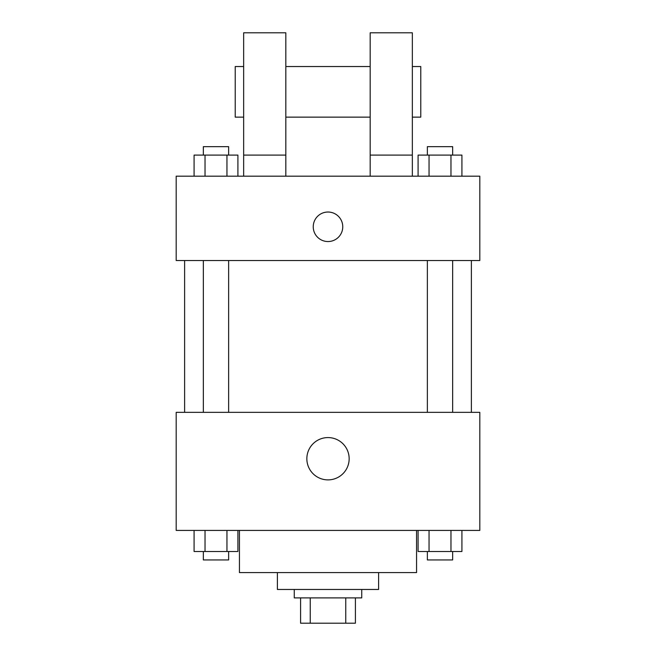 <?xml version="1.0" encoding="UTF-8"?>
<svg xmlns="http://www.w3.org/2000/svg" width="656" height="656" viewBox="0 0 656 656"><rect width="100%" height="100%" fill="white"/><g stroke="black" fill="none" stroke-linecap="round" stroke-linejoin="round"><path stroke-width="0.98" d="M345.753 597.895L345.753 623.2L300.587 623.2L300.587 597.895M345.753 623.2L355.413 623.2L355.413 597.895L355.413 623.2M361.735 589.465L361.735 597.895L294.265 597.895L294.265 589.465M310.247 597.895L310.247 623.2M378.602 572.598L378.602 589.465L277.398 589.465L277.398 572.598M416.56 530.425L416.56 572.598L239.44 572.598L239.44 530.425M479.815 530.425L176.185 530.425L176.185 412.345L479.815 412.345L479.815 530.425M349.156 458.733A21.156 21.156 0 0 1 317.422 477.051A21.156 21.156 0 0 1 317.422 440.414A21.156 21.156 0 0 1 349.156 458.733M471.385 260.522L471.385 412.345M427.359 412.345L427.359 260.522M228.641 260.522L228.641 412.345M479.815 260.522L176.185 260.522L176.185 176.185L479.815 176.185L479.815 260.522M328 212.027A14.76 14.76 0 0 1 340.784 234.167A14.76 14.76 0 0 1 315.216 234.167A14.76 14.76 0 0 1 328 212.027M243.655 176.185L243.655 32.8L285.827 32.8L285.827 176.185M285.827 117.145L370.173 117.145M370.173 176.185L370.173 32.8L412.345 32.8L412.345 176.185M412.345 117.145L420.775 117.145L420.775 66.535L412.345 66.535M243.655 66.535L235.225 66.535L235.225 117.145L243.655 117.145M243.655 155.095L285.827 155.095M370.173 155.095L412.345 155.095M461.922 530.425L461.922 551.507L418.093 551.507L418.093 530.425M450.967 530.425L450.967 551.507M429.049 530.425L429.049 551.507M452.656 551.507L452.656 559.945L427.359 559.945L427.359 551.507M237.907 530.425L237.907 551.507L194.078 551.507L194.078 530.425M226.951 530.425L226.951 551.507M205.033 530.425L205.033 551.507M228.641 551.507L228.641 559.945L203.344 559.945L203.344 551.507M461.922 176.185L461.922 155.095L418.093 155.095L418.093 176.185M450.967 155.095L450.967 176.185M429.049 155.095L429.049 176.185M427.359 155.095L427.359 146.665L452.656 146.665L452.656 155.095M237.907 176.185L237.907 155.095L194.078 155.095L194.078 176.185M226.951 155.095L226.951 176.185M205.033 155.095L205.033 176.185M203.344 155.095L203.344 146.665L228.641 146.665L228.641 155.095M184.615 260.522L184.615 412.345M452.656 412.345L452.656 260.522M203.344 260.522L203.344 412.345M285.827 66.535L370.173 66.535"/></g></svg>
